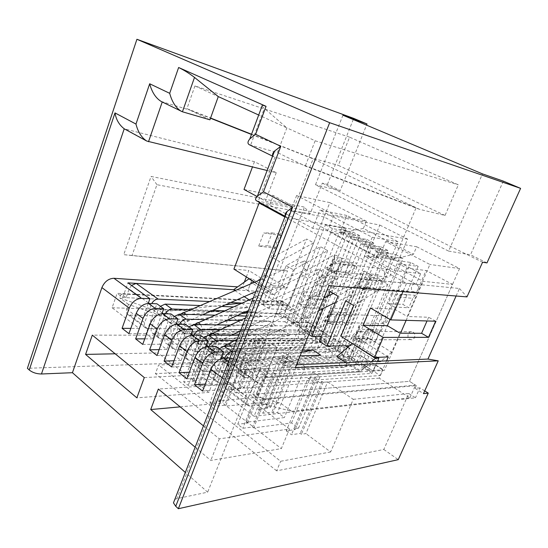 <?xml version="1.0" encoding="UTF-8"?>
<svg xmlns="http://www.w3.org/2000/svg" width="548" height="548" viewBox="0 0 548 548"><rect width="100%" height="100%" fill="white"/><g stroke="black" fill="none" stroke-linecap="round" stroke-linejoin="round"><path stroke-width="0.41" stroke-dasharray="2.74 2.06" d="M286.09 213.905L312.675 228.29L327.553 230.811L378.668 258.204L385.662 241.565L429.913 264.472L407.274 316.484L428.659 317.265L427.029 320.957M285.494 213.576L269.671 205.014L261.328 203.404M284.878 217.015L406.554 283.33L402.958 291.687M445.051 215.439L338.349 165.359L349.59 137.171L458.327 184.827L445.051 215.439L419.515 209.329L416.124 207.726L394.115 259.553L420.686 273.63L416.076 284.254L406.554 283.33M456.1 296.016L459.464 288.481L416.076 284.254L364.331 256.245L378.668 258.204M310.093 213.946L304.462 207.096L279.658 270.048L287.515 270.911L132.02 255.574L156.934 184.69L310.093 213.946L322.306 183.142L327.444 184.395L340.198 190.67L366.544 125.143M327.444 184.395L353.707 118.389M132.02 255.574L123.745 254.649L151.056 176.429L304.462 207.096M156.934 184.69L151.056 176.429M211.042 363.091L229.454 315.264L289.399 317.018L268.767 368.325L155.399 373.64L158.605 364.989L211.042 363.091L231.4 378.216L250.498 329.554L229.454 315.264M286.296 430.844L291.44 434.728L300.229 433.42L301.373 434.276L305.921 433.591L327.642 381.929L323.183 382.257L321.998 381.449L313.374 382.066L308.038 378.394L286.296 430.844L295.105 429.598L293.975 428.748L298.544 428.104L291.55 422.912L253.683 427.878L252.553 427.002L242.778 428.269L237.709 424.282L259.464 369.818L269.109 369.352L267.951 368.537L246.381 422.207L284.371 417.576L277.569 412.521L272.952 413.048L271.87 412.24L262.951 413.233L258.094 409.562L278.802 358.269L287.597 357.981L286.488 357.228L291.05 357.084L284.193 352.433L246.429 353.344L225.646 406.102L224.577 405.273L214.706 406.212L209.925 402.451L230.619 349.24L240.373 349.062L239.284 348.295L218.755 400.752L257.176 397.369L250.731 392.58L246.059 392.957L245.031 392.19L236.017 392.902L231.414 389.429L251.169 339.246L260.081 339.212L259.033 338.5L263.65 338.479L257.163 334.075L218.974 333.951L199.164 385.532L198.157 384.751L188.211 385.388L183.69 381.833L203.411 329.821L213.247 329.91L212.22 329.184L192.643 380.47L231.4 378.216M327.642 381.929L353.275 399.334L330.643 451.963L305.921 433.591M330.643 451.963L280.638 461.279L158.605 364.989M192.643 380.47L193.643 381.244L183.69 381.833M231.414 389.429L240.449 388.765L239.435 388.005L244.12 387.669L237.839 383.004L199.164 385.532M218.755 400.752L219.803 401.568L209.925 402.451M258.094 409.562L267.027 408.616L265.958 407.822L270.589 407.335L263.972 402.417L225.646 406.102M246.381 422.207L247.497 423.077L237.709 424.282M203.466 425.885L219.344 438.845L289.467 429.022L281.329 448.62L210.795 460.443L195.156 447.202M289.467 429.022L229.865 384.285L222.522 402.986L281.329 448.62M144.302 377.579L216.042 373.907L208.877 392.395L136.856 397.834M216.042 373.907L164.51 335.225L157.988 352.905L208.877 392.395M221.097 358.666L211.398 383.689L203.794 377.873L215.912 346.357M205.616 346.768L196.013 371.928L188.656 366.297L200.438 335.191M190.601 335.328L181.121 360.536L173.997 355.09L185.464 324.382M176.045 324.313L166.702 349.508L159.797 344.233L170.962 313.922M161.927 313.689L152.728 338.828L146.042 333.711L156.913 303.784M161.174 101.455L189.889 110.093L186.93 108.655L210.576 118.026M261.944 106.298L286.857 127.876L258.697 115.025M249.641 144.884L277.452 152.556L286.857 127.876L315.155 140.781L458.327 184.827M272.753 155.721L274.062 156.872L250.587 145.227L264.246 108.614M342.938 115.217L315.484 184.779L448.6 251.087L482.48 173.894M503.331 181.128L470.513 254.806L466.012 254.046L335.102 189.457L315.484 184.779M322.306 183.142L335.102 189.457L340.198 190.67M448.6 251.087L466.012 254.046L482.576 262.211M250.498 329.554L212.22 329.184M291.55 422.912L312.757 371.818L275.528 373.887L253.683 427.878M237.839 383.004L257.163 334.075M239.284 348.295L277.165 347.658L257.176 397.369M263.972 402.417L284.193 352.433M267.951 368.537L305.325 366.776L284.371 417.576M148.22 303.434L139.192 328.471L112.087 307.75L117.149 293.324L283.337 301.9L282.357 304.366L275.877 300.27L287.515 270.911M225.509 304.818L165.064 311.586L163.742 315.182C163.208 316.833 163.414 318.032 164.366 318.778L284.755 321.731L287.433 319.333L325.396 224.838L346.021 228.516L324.067 217.001L288.707 305.277L122.766 297.496L117.149 293.324M122.766 297.496L127.931 282.871M323.183 382.257L301.373 434.276M209.932 119.813L189.889 110.093L210.494 118.245M349.59 137.171L194.93 85.94L218.282 96.592M251.464 134.459L313.148 158.872L416.124 207.726L301.544 164.242L277.452 152.556M419.515 209.329L305.298 166.065L301.544 164.242L274.993 157.208L258.177 201.376L288.344 217.789L286.7 217.214L176.86 498.639L207.658 492.179L185.32 472.445M343.966 232.297L340.198 231.653L390.882 258.54L394.498 259.04L343.966 232.297L363.372 228.434L413.445 254.286L394.498 259.04M281.788 235.647L276.795 248.415L258.718 246.059L267.129 245.799L272.123 232.934L263.773 232.941L281.788 235.647L278.774 233.948L273.808 246.682L267.129 245.799M258.718 246.059L263.773 232.941M276.795 248.415L273.808 246.682M272.123 232.934L278.774 233.948M193.643 381.244L213.247 329.91M275.528 373.887L274.356 373.058L252.553 427.002M298.544 428.104L319.998 376.736L312.757 371.818M218.974 333.951L217.926 333.211L198.157 384.751M244.12 387.669L263.65 338.479M219.803 401.568L240.373 349.062M277.165 347.658L270.493 343.13L250.731 392.58M246.429 353.344L245.326 352.556L224.577 405.273M270.589 407.335L291.05 357.084M247.497 423.077L269.109 369.352M305.325 366.776L298.276 361.988L277.569 412.521M321.998 381.449L300.229 433.42M251.018 282.295L254.649 282.576L273.616 294.488L284.624 286.57L273.384 285.727L270.02 294.269L251.018 282.295L247.778 290.659L242.374 287.193L244.49 281.706M273.616 294.488L270.02 294.269M251.539 134.246L310.36 157.55L338.349 165.359M244.011 189.457L273.308 195.547L294.42 206.733L313.148 158.872L310.36 157.55M194.93 85.94L186.93 108.655M315.155 140.781L305.298 166.065M274.356 373.058L264.739 373.578L242.778 428.269M293.975 428.748L315.518 377.024L319.998 376.736M217.926 333.211L208.103 333.17L188.211 385.388M239.435 388.005L259.033 338.5M270.493 343.13L265.89 343.171L246.059 392.957M245.326 352.556L235.592 352.782L214.706 406.212M265.958 407.822L286.488 357.228M298.276 361.988L293.735 362.166L272.952 413.048M313.374 382.066L291.44 434.728M208.103 333.17L203.411 329.821M264.739 373.578L259.464 369.818M295.105 429.598L316.689 377.825L315.518 377.024M240.449 388.765L260.081 339.212M235.592 352.782L230.619 349.24M265.89 343.171L264.828 342.452L245.031 392.19M267.027 408.616L287.597 357.981M293.735 362.166L292.611 361.406L271.87 412.24M308.038 378.394L316.689 377.825M264.828 342.452L255.937 342.527L236.017 392.902M292.611 361.406L283.843 361.735L262.951 413.233M255.937 342.527L251.169 339.246M283.843 361.735L278.802 358.269M353.275 399.334L408.753 393.485L383.812 449.47L276.651 470.848L280.638 461.279M276.651 470.848L155.399 373.64M282.357 304.366L287.686 304.62L281.227 300.551L257.437 360.331L268.767 368.325M287.686 304.62L284.083 313.614L289.399 317.018M139.192 328.471L130.828 328.389M128.944 333.657L146.042 333.711M152.728 338.828L144.741 338.849M142.72 344.404L159.797 344.233M166.702 349.508L159.112 349.638M156.954 355.501L173.997 355.09M181.121 360.536L173.976 360.762M171.654 366.968L188.656 366.297M196.013 371.928L189.348 372.243M186.854 378.819L203.794 377.873M211.398 383.689L205.267 384.086M112.087 307.75L284.083 313.614M202.575 391.08L219.447 389.84L254.046 416.302L260.643 399.944L253.073 394.32L409.493 381.326L452.532 284.398L426.077 270.52L406.801 268.102L398.745 263.821L356.179 363.619L353.453 366.27L236.763 371.791C235.866 371.085 235.729 369.859 236.359 368.105L237.866 364.269L301.619 352.193M408.753 393.485L415.459 397.78L254.046 416.302M164.51 335.225L92.304 335.123M115.176 353.796L157.988 352.905M229.865 384.285L158.345 389.046M180.169 406.863L222.522 402.986M219.344 438.845L210.795 460.443M383.812 449.47L398.252 459.656M424.714 390.895L419.898 387.861L415.459 397.78M486.98 262.91L470.513 254.806M267.136 170.51L276.24 172.716L254.443 161.694L124.348 128.862M254.443 161.694L252.47 166.948M257.026 196.479L265.417 201.006L294.42 206.733M276.24 172.716L265.417 201.006M246.34 276.911L248.813 270.5L233.907 269.102M273.384 285.727L248.813 270.5M249.224 299.879L252.601 302.078L266.671 302.763L247.778 290.659L233.606 289.734M242.374 287.193L237.51 286.857M390.882 258.54L397.252 243.504L416.672 246.764L413.445 254.286M419.898 387.861L415.076 388.327L416.288 385.607L260.643 399.944M416.288 385.607L409.493 381.326L415.535 385.128L263.019 399.026L261.232 403.465L249.573 394.765L280.275 402.972L291.646 411.295L261.232 403.465M415.076 388.327L423.474 393.642M279.658 270.048L123.745 254.649M257.437 360.331L27.4 368.29M281.227 300.551L275.877 300.27M131.479 285.433L129.184 288.926L126.102 297.653L288.707 305.277L283.337 301.9M363.372 228.434L366.365 221.193L346.076 217.193L340.198 231.653M229.941 357.96L231.914 357.899L219.447 389.84M231.914 357.899L259.649 377.915L253.073 394.32M256.779 200.931L379.805 225.077L366.996 255.813L394.115 259.553M161.256 315.895L128.479 304.407L126.787 309.161C126.026 311.572 126.369 313.353 127.807 314.497L129.691 315.079L161.256 315.895L152.591 309.558L279.329 313.805L283.933 302.27L288.707 305.277L329.828 202.623L296.646 195.478L333.999 214.816L327.553 230.811M254.649 282.576L265.616 274.904L296.646 195.478M265.616 274.904L287.084 288.077L306.627 238.996L313.641 242.887L279.391 261.54L272.377 257.382L306.627 238.996M254.676 282.145L261.122 286.193L287.084 288.077M261.122 286.193L272.377 257.382M313.641 242.887L288.46 305.763L262.478 304.565L279.391 261.54M288.46 305.763L295.016 309.894L269.123 308.846L262.478 304.565M269.123 308.846L286.227 265.588L320.484 246.682L295.016 309.894M286.227 265.588L293.44 269.856L327.69 250.683L320.484 246.682M327.69 250.683L301.927 314.251L276.124 313.367L293.44 269.856M301.927 314.251L308.661 318.491L282.946 317.778L276.124 313.367M282.946 317.778L300.468 274.014L334.718 254.58L308.661 318.491M300.468 274.014L307.88 278.405L342.123 258.683L334.718 254.58M342.123 258.683L315.758 322.964L290.145 322.423L307.88 278.405M315.758 322.964L322.669 327.32L297.167 326.957L290.145 322.423M297.167 326.957L315.114 282.686L349.343 262.691L322.669 327.32M315.114 282.686L322.738 287.2L356.954 266.91L349.343 262.691M356.954 266.91L329.958 331.917L304.572 331.732L322.738 287.2M329.958 331.917L337.061 336.39L321.436 336.39M304.572 331.732L308.867 334.506M330.177 291.605L364.372 271.027L337.061 336.39M328.464 295.783L323.265 308.449M364.372 271.027L372.195 275.37L338.027 296.256M319.402 341.308L344.555 341.109L372.195 275.37M344.555 341.109L351.857 345.713L349.562 345.747M345.685 300.79L379.826 279.603L351.857 345.713M379.826 279.603L387.874 284.07L365.639 336.287L340.904 336.287M353.768 305.572L387.874 284.07M391.69 352.275L380.586 361.701L357.406 347.137L368.503 338.048L391.69 352.275L400.006 333.177M370.414 307.969L394.485 309.147L390.039 319.457M259.649 377.915L373.243 371.078L377.23 361.851L380.586 361.701M377.23 361.851L353.987 347.199L357.406 347.137M388.292 356.947L357.851 338.082L353.987 347.199M357.851 338.082L368.503 338.048L365.639 336.287M416.672 246.764L459.567 268.561L429.913 264.472M459.567 268.561L409.493 381.326L256.306 394.053L260.238 384.271C262.129 380.278 264.595 377.997 267.643 377.428L360.063 371.873L371.784 361.509M329.828 202.623L366.365 221.193M385.662 241.565L397.252 243.504L398.019 241.689L346.788 215.446L346.076 217.193L333.999 214.816M346.788 215.446L319.936 210.076L372.222 237.27L398.019 241.689M295.29 367.653L283.706 365.338L320.409 274.938L416.076 284.254M328.875 285.645L320.409 274.938M296.461 364.783L283.706 365.338M459.464 288.481L466.978 296.9M386.587 360.865L380.209 375.544L373.243 371.078L384.326 370.414L400.54 333.184M435.667 321.21L428.659 317.265M394.485 309.147L407.274 316.484M312.675 228.29L319.936 210.076M372.222 237.27L364.331 256.245M269.671 205.014L273.308 195.547M420.686 273.63L394.224 270.5L366.996 255.813M394.224 270.5L407.596 239.127L379.805 225.077M407.596 239.127L288.344 217.789M174.791 499.447L176.86 498.639M222.207 377.805L246.114 395.731C249.374 388.854 253.656 384.901 258.971 383.874L380.209 375.544M246.114 395.731L207.658 492.179M412.959 332.088C416.603 333.979 414.494 340.829 410.651 339.596L409.822 339.246C406.191 337.335 408.315 330.513 412.158 331.752L412.959 332.088M349.802 286.844C353.446 290.659 353.624 293.454 350.336 295.221L348.699 294.735C345.069 290.926 344.904 288.138 348.192 286.371L349.802 286.844M334.67 278.117C338.239 281.877 338.424 284.645 335.225 286.412L333.67 285.946C330.115 282.186 329.944 279.425 333.136 277.665L334.67 278.117M416.411 284.385C420.172 286.186 417.795 293.269 413.904 291.899L413.267 291.632C409.527 289.81 411.911 282.761 415.809 284.138L416.411 284.385M385.771 316.196C388.601 320.148 387.854 322.594 383.518 323.539L382.764 323.217C379.949 319.251 380.709 316.812 385.045 315.888L385.771 316.196M319.964 269.63C323.457 273.342 323.649 276.082 320.539 277.843L319.052 277.398C315.573 273.685 315.388 270.952 318.504 269.198L319.964 269.63M389.169 269.643C392.765 271.356 390.45 278.316 386.73 276.987L386.155 276.747C382.573 275.007 384.895 268.082 388.621 269.411L389.169 269.643M305.654 261.375C309.072 265.04 309.271 267.753 306.25 269.506L304.832 269.082C301.427 265.417 301.236 262.711 304.256 260.958L305.654 261.375M240.14 320.402L268.835 321.046L192.828 331.677L191.437 335.369C190.868 337.054 191.047 338.267 191.985 339L311.161 338.849L313.86 336.356L353.563 239.805L373.763 243.072L346.322 308.846L331.019 308.154L319.374 336.356L319.546 338.698L319.998 338.815L333.842 338.76L330.506 346.761L174.963 349.371L173.106 348.857C171.709 347.74 171.428 345.932 172.271 343.425L179.436 324.293M227.304 320.114L204.685 319.607M319.998 338.815L326.909 343.26L326.457 343.144L326.307 340.801L338.082 312.442L353.316 313.038L381.065 246.901L360.981 243.75L320.82 340.835L318.114 343.356L199.301 344.356C198.369 343.63 198.191 342.411 198.773 340.712L200.184 336.999L276.062 325.8L229.961 325.08M326.909 343.26L340.692 343.11L337.321 351.145L182.244 354.892L189.361 360.276L187.519 359.783C186.135 358.687 185.875 356.864 186.745 354.323L193.704 335.862L192.759 335.177M188.882 326.855L186.457 330.595L179.593 348.939C178.737 351.46 179.004 353.275 180.395 354.385L182.244 354.892M234.859 340.466L297.804 340.103L222.372 353.056L220.906 356.844C220.296 358.57 220.447 359.796 221.358 360.509L338.979 356.885L341.699 354.289L383.271 255.594L402.979 258.403L374.277 325.601L359.289 325.32L347.11 354.131L347.213 356.488L347.651 356.597L361.235 356.138L357.748 364.304L204.226 371.537L202.397 371.071C201.027 369.982 200.794 368.153 201.685 365.578L209.014 346.452M398.745 263.821L418.172 266.369L410.671 262.437L391.108 259.759L349.028 359.015L346.309 361.639L229.153 366.215C228.249 365.509 228.105 364.283 228.721 362.536L230.208 358.728L305.455 345.137M410.671 262.437L381.641 330.006L366.742 329.841L354.419 358.81L354.501 361.173L347.213 356.488M347.651 356.597L354.501 361.173M354.94 361.276L368.448 360.714L364.92 368.92L211.987 377.421L219.577 383.168L217.762 382.723C216.419 381.655 216.207 379.812 217.124 377.209L224.543 358.118M219.248 348.761L216.755 352.631L209.494 371.462C208.589 374.051 208.809 375.887 210.165 376.962L211.987 377.421M234.565 346.103L304.503 345.151M241.73 313.572L178.737 321.477L177.381 325.122C176.826 326.793 177.018 327.992 177.963 328.731L297.79 330.184L300.475 327.731L339.294 232.222L359.714 235.702L349.973 259.314L334.78 257.361L306.037 327.807L306.236 330.143L306.695 330.266L320.655 330.396L317.388 338.315L161.009 338.801L159.146 338.267C157.728 337.143 157.434 335.342 158.249 332.862L164.845 314.867L163.236 313.696M247.984 311.668L254.964 311.915L247.525 312.846M246.079 311.606L224.468 310.846M212.679 310.428L190.293 309.647M165.338 313.757L164.845 314.867M306.695 330.266L313.429 334.595L312.976 334.479L312.792 332.136L341.863 261.314L356.981 263.177L366.831 239.435L346.521 236.065L307.257 332.102L304.565 334.575L185.06 333.924C184.121 333.191 183.929 331.985 184.491 330.307L185.868 326.635L261.985 316.539L246.264 316.086M313.429 334.595L327.341 334.636L324.039 342.596L168.072 344.151L166.208 343.623L173.106 348.857M174.422 316.415L172.024 320.094L165.338 338.205C164.51 340.698 164.804 342.507 166.208 343.623M214.686 315.175L236.791 315.812M219.529 329.875L283.111 330.437L207.363 342.199L205.938 345.939C205.349 347.644 205.521 348.864 206.438 349.583L324.889 347.747L327.594 345.206L368.215 247.593L388.176 250.635L377.997 274.76L363.125 273.157L333.061 345.124L333.198 347.48L333.643 347.59L347.364 347.343L343.952 355.419L189.361 360.276M193.992 335.184L193.704 335.862M333.643 347.59L340.74 352.152L340.294 352.042L340.178 349.686L370.592 277.322L385.374 278.829L395.677 254.567L375.839 251.648L334.739 349.802L332.026 352.378L213.987 355.111C213.069 354.392 212.912 353.172 213.508 351.453L214.953 347.692L290.55 335.328L238.791 335.253M340.74 352.152L354.392 351.795L350.946 359.92L196.876 365.975L195.04 365.495L202.397 371.071M203.822 337.63L201.356 341.431L194.3 360.015C193.423 362.57 193.67 364.399 195.04 365.495M360.981 243.75L368.215 247.593M346.521 236.065L353.563 239.805M339.294 232.222L343.308 234.359L331.752 232.421L341.288 229.345L384.956 252.388L375.544 255.868L386.724 257.43L388.621 252.929L345.089 230.009L343.308 234.359M391.108 259.759L386.724 257.43M375.839 251.648L383.271 255.594M325.396 224.838L332.437 228.578L352.96 232.153L359.714 235.702M324.067 217.001L291.296 210.761L423.111 281.336L452.532 284.398M129.691 315.079L147.481 328.553L304.599 330.074L307.791 322.238L293.721 321.929L300.29 326.149L299.831 326.026L299.619 323.697L310.887 295.927L326.396 296.906L352.96 232.153M346.021 228.516L319.751 292.927L304.174 291.851L293.036 319.477L293.262 321.799L293.721 321.929M230.742 302.53L209.302 301.523M147.481 328.553L145.61 327.992C144.179 326.861 143.864 325.074 144.651 322.621L151.666 303.571M332.437 228.578L294.043 323.587L291.358 326.012L171.25 323.813C170.298 323.073 170.099 321.875 170.647 320.21L171.983 316.586L248.299 307.531L233.332 306.921M300.29 326.149L314.312 326.368L311.079 334.253L154.324 333.739L161.009 338.801M160.406 306.305L158.043 309.921L151.529 327.8C150.727 330.266 151.036 332.061 152.46 333.191L154.324 333.739M199.89 305.544L221.796 306.442M406.801 268.102L363.714 368.475L360.988 371.154L244.805 377.682C243.922 376.983 243.792 375.75 244.429 373.989L245.956 370.126L320.806 355.234M291.646 411.295L409.856 397.855L379.257 378.154L382.867 369.859L369.516 370.647L369.085 370.558L369.037 368.181L400.903 294.214L415.288 295.317L426.077 270.52M379.257 378.154L227.598 389.244L249.724 406.006L280.275 402.972M300.119 355.858L240.003 357.659C236.928 358.132 234.482 360.317 232.66 364.208L225.201 383.292C224.262 385.908 224.461 387.751 225.79 388.82L227.598 389.244M369.516 370.647L362.036 365.838L375.469 365.167L371.9 373.414L219.577 383.168M362.036 365.838L361.605 365.742L361.536 363.372L393.019 289.824L407.513 291.029L406.911 294.968L392.409 293.865L393.019 289.824M418.172 266.369L407.513 291.029M302.407 350.275L232.352 351.782M357.748 364.304L350.946 359.92M343.952 355.419L337.321 351.145M330.506 346.761L324.039 342.596M317.388 338.315L311.079 334.253M371.9 373.414L364.92 368.92M279.329 313.805L304.599 330.074M249.155 278.679L252.32 278.939L247.778 290.659L259.766 291.44L345.528 345.815M291.296 210.761L259.766 291.44M406.13 320.347L423.111 281.336M377.545 357.337L355.529 343.555L350.138 356.275L373.243 371.078L377.483 361.262M256.306 394.053L263.019 399.026M409.856 397.855L415.535 385.128M283.933 302.27L121.108 293.954L119.724 297.872L152.591 309.558M126.102 297.653L121.108 293.954M355.529 343.555L352.542 343.596M254.416 282.254L267.725 290.618L271.363 290.858L252.32 278.939M249.724 406.006L247.943 405.623C246.648 404.582 246.484 402.725 247.463 400.061L249.573 394.765M128.479 304.407L119.724 297.872M252.601 302.078L267.725 290.618M234.907 290.584L244.223 296.632M266.671 302.763L271.363 290.858M350.138 356.275L336.732 356.721M345.85 362.639L360.063 371.873M400.903 294.214L398.458 297.263L394.259 307.01L388.251 303.571L392.409 293.865M388.251 303.571L402.828 304.421L408.76 307.771L412.884 298.283L398.458 297.263M406.911 294.968L402.828 304.421M379.346 332.841L364.42 332.746L360.42 342.151L375.414 342L379.346 332.841L381.641 330.006M374.277 325.601L373.702 329.43L369.797 338.554L375.414 342M369.797 338.554L354.741 338.616L358.7 329.252L373.702 329.43M360.42 342.151L354.741 338.616M351.131 315.826L335.869 315.299L332.054 324.505L347.364 324.793L351.131 315.826L353.316 313.038M342.034 321.525L326.663 321.149L330.451 311.99L345.761 312.586L342.034 321.525L347.364 324.793M332.054 324.505L326.663 321.149M354.796 266.04L339.644 264.259L335.821 273.582L351.028 275.13L354.796 266.04L356.981 263.177M345.678 272.109L330.417 270.486L334.212 261.204L349.419 263.061L345.678 272.109L351.028 275.13M335.821 273.582L330.417 270.486M324.313 299.653L308.777 298.742L305.126 307.75L320.71 308.442L324.313 299.653L326.396 296.906M315.634 305.332L300.003 304.565L303.626 295.591L319.21 296.578L315.634 305.332L320.71 308.442M305.126 307.75L300.003 304.565M394.259 307.01L408.76 307.771M377.997 274.76L377.421 278.603L362.529 277.103L358.563 286.59L373.517 287.844L379.141 291.029L383.079 281.741L385.374 278.829M377.421 278.603L373.517 287.844M383.079 281.741L368.263 280.316L364.262 289.851L358.563 286.59M364.262 289.851L379.141 291.029M347.802 347.254L384.326 370.414M415.288 295.317L412.884 298.283M319.751 292.927L319.21 296.578M304.174 291.851L303.626 295.591M307.791 322.238L314.312 326.368M308.777 298.742L310.887 295.927M346.322 308.846L345.761 312.586M331.019 308.154L330.451 311.99M333.842 338.76L340.692 343.11M335.869 315.299L338.082 312.442M359.289 325.32L358.7 329.252M361.235 356.138L368.448 360.714M364.42 332.746L366.742 329.841M245.956 370.126L237.866 364.269M375.469 365.167L382.867 369.859M349.973 259.314L349.419 263.061M334.78 257.361L334.212 261.204M320.655 330.396L327.341 334.636M339.644 264.259L341.863 261.314M363.125 273.157L362.529 277.103M241.723 303.202L248.299 307.531M254.964 311.915L261.985 316.539M268.835 321.046L276.062 325.8M283.111 330.437L290.55 335.328M297.804 340.103L304.709 344.644M347.364 347.343L354.392 351.795M366.831 239.435L373.763 243.072M381.065 246.901L388.176 250.635M395.677 254.567L402.979 258.403M368.263 280.316L370.592 277.322M171.983 316.586L165.064 311.586M388.621 252.929L384.956 252.388M345.089 230.009L341.288 229.345M192.828 331.677L200.184 336.999M222.372 353.056L230.208 358.728M185.868 326.635L178.737 321.477M207.363 342.199L214.953 347.692M182.429 111.778L162.235 101.976M125.972 129.479L148.508 141.733M228.489 361.68L258.971 383.874M361.05 331.677L360.214 331.307C356.186 329.951 353.926 337.424 357.721 339.527L358.591 339.911C362.618 341.267 364.865 333.753 361.05 331.677C357.878 332.129 355.125 334.76 352.789 339.555L351.254 338.212L352.001 337.506L357.721 339.527L359.276 340.877L358.55 341.582L352.789 339.555M410.651 339.596L358.591 339.911L359.618 340.109L350.987 360.399L348.151 364.756C345.514 366.845 343.521 367.729 342.178 367.413C343.897 367.735 345.199 366.996 346.083 365.194C346.891 362.694 346.357 360.694 344.493 359.187L342.986 357.789L343.767 357.008L349.466 358.995L350.987 360.399L350.234 361.18L343.548 358.762C341.815 358.433 340.507 359.173 339.623 360.988C338.822 363.461 339.349 365.461 341.199 366.975L342.178 367.413L223.762 373.455C225.605 373.852 227.002 372.976 227.975 370.832C228.865 367.845 228.324 365.448 226.338 363.632L224.851 363.249C224.522 363.153 224.749 361.981 225.536 359.748C227.482 356.31 229.091 354.337 230.372 353.83L228.749 353.159C225.913 350.425 224.995 347.603 226.002 344.713M223.618 346.274C213.926 352.679 211.96 369.126 218.549 371.873L222.721 372.928C220.762 371.106 220.221 368.722 221.111 365.763C222.07 363.605 223.481 362.721 225.331 363.125L343.548 358.762L342.623 358.57L351.254 338.212C353.46 333.526 356.447 331.225 360.214 331.307L412.158 331.752M230.79 346.151C233.14 350.501 233.003 353.056 230.372 353.83L318.6 310.723M215.439 335.212C217.809 339.527 217.707 342.096 215.138 342.904L213.604 342.267C210.788 339.513 209.905 336.705 210.946 333.842M330.321 350.014L329.416 349.61C327.725 349.288 326.444 350.028 325.574 351.83C324.793 354.282 325.3 356.241 327.101 357.721L328.033 358.145C329.718 358.461 330.999 357.721 331.862 355.926C332.65 353.46 332.136 351.487 330.321 350.014L328.889 348.686L329.704 347.932L335.342 349.905L336.794 351.241L335.999 351.994L330.321 350.014M206.233 354.782C207.178 352.638 208.548 351.761 210.357 352.152L211.309 352.638C213.227 354.398 213.754 356.748 212.884 359.694C211.932 361.824 210.569 362.701 208.774 362.317L207.788 361.81C205.89 360.043 205.37 357.7 206.233 354.782M231.434 335.239L215.138 342.904C213.836 343.411 212.261 345.302 210.398 348.59C209.603 350.809 209.405 352.028 209.809 352.234L329.416 349.61L328.533 349.425L355.125 285.761L356.659 286.926L362.413 289.015L363.112 288.508L362.221 287.618C366.304 289.104 368.825 281.329 364.893 279.377L364.262 279.11C360.173 277.617 357.639 285.35 361.557 287.337L355.844 285.261L355.125 285.761C355.94 282.09 361.838 277.994 364.262 279.11L415.809 284.138M332.657 314.299L331.896 313.963C328.067 312.648 325.861 319.984 329.478 321.984L330.273 322.334C334.095 323.649 336.301 316.271 332.657 314.299C329.437 314.662 326.697 317.182 324.443 321.868L323.046 320.649L323.875 319.998L329.478 321.984L330.896 323.217L330.088 323.868L324.443 321.868M383.518 323.539L330.273 322.334L331.211 322.519L322.971 342.322L320.375 346.398C317.895 348.48 315.854 349.391 314.264 349.11C315.908 349.425 317.162 348.686 318.018 346.905C318.785 344.459 318.292 342.521 316.518 341.082L315.148 339.815L316.004 339.089L321.587 341.048L322.971 342.322L322.142 343.048L315.662 340.698C313.997 340.377 312.744 341.116 311.887 342.911C311.127 345.336 311.62 347.268 313.374 348.713L314.264 349.11L194.252 351.521C195.999 351.891 197.335 351.021 198.26 348.898C199.109 346 198.602 343.692 196.746 341.979L195.232 341.555C194.766 341.288 194.917 340.055 195.698 337.869C197.506 334.643 199.075 332.794 200.383 332.321L198.931 331.718C196.136 328.951 195.28 326.149 196.348 323.313M194.321 324.526C184.662 330.239 182.08 346.576 189.074 349.877L193.314 351.042C191.471 349.323 190.978 347.021 191.814 344.144C192.738 342.014 194.081 341.137 195.841 341.514L315.662 340.698L314.812 340.52L323.046 320.649C325.197 316.059 328.149 313.833 331.896 313.963L385.045 315.888M200.568 324.622C202.952 328.91 202.89 331.471 200.383 332.321L216.809 324.875M386.73 276.987L333.842 271.424L334.91 271.609L333.876 272.692L328.245 270.637L326.848 269.575L327.649 269.123L333.842 271.424C337.726 272.856 340.178 265.239 336.431 263.382L335.856 263.129C331.972 261.697 329.512 269.28 333.246 271.164L334.657 272.24L309.504 333.636L308.634 334.335L302.249 332.013C300.626 331.698 299.393 332.437 298.557 334.218C297.804 336.616 298.283 338.52 299.996 339.931C303.297 339.459 306.024 336.952 308.182 332.41L309.504 333.636C307.688 337.897 304.798 340.123 300.845 340.315L299.996 339.931M388.621 269.411L335.856 263.129C333.047 262.067 327.615 266.15 326.848 269.575L301.441 331.841L302.249 332.013L181.765 331.204C180.052 330.841 178.744 331.711 177.84 333.828C177.018 336.664 177.497 338.924 179.285 340.596L180.169 341.048L300.845 340.315C302.455 340.623 303.688 339.883 304.524 338.109C305.284 335.698 304.798 333.787 303.071 332.383L301.763 331.17L302.66 330.471L308.182 332.41M186.162 314.36C188.553 318.614 188.533 321.176 186.087 322.06C184.799 322.457 183.258 324.265 181.45 327.478C180.696 329.588 180.58 330.834 181.1 331.204L182.628 331.643C184.429 333.307 184.916 335.575 184.087 338.438C183.176 340.548 181.874 341.418 180.169 341.048L175.018 339.383C167.825 335.773 170.716 319.594 180.319 314.189M202.616 314.833L186.087 322.06L184.703 321.491C181.943 318.71 181.107 315.922 182.196 313.12M313.86 336.356L320.82 340.835M300.475 327.731L307.257 332.102M341.699 354.289L349.028 359.015M327.594 345.206L334.739 349.802M287.433 319.333L294.043 323.587M363.714 368.475L356.179 363.619M204.226 371.537L196.876 365.975M174.963 349.371L168.072 344.151M232.66 364.208L260.238 384.271M267.643 377.428L240.003 357.659M225.201 383.292L247.463 400.061M126.787 309.161L144.651 322.621M151.084 304.852L149.172 303.469M148.412 302.914L129.184 288.926M293.036 319.477L299.619 323.697M319.374 336.356L326.307 340.801M347.11 354.131L354.419 358.81M369.037 368.181L361.536 363.372M209.494 371.462L217.124 377.209M221.961 356.426L216.755 352.631M151.529 327.8L158.249 332.862M162.194 312.942L158.043 309.921M179.045 325.197L177.758 324.265M176.422 323.293L172.024 320.094M172.271 343.425L165.338 338.205M306.037 327.807L312.792 332.136M179.593 348.939L186.745 354.323M191.108 333.979L186.457 330.595M208.843 346.877L208.267 346.459M206.281 345.014L201.356 341.431M201.685 365.578L194.3 360.015M333.061 345.124L340.178 349.686M244.429 373.989L236.359 368.105M163.742 315.182L170.647 320.21M220.906 356.844L228.721 362.536M205.938 345.939L213.508 351.453M177.381 325.122L184.491 330.307M191.437 335.369L198.773 340.712M245.894 377.942L237.853 372.058M353.453 366.27L360.988 371.154M165.503 319.114L172.38 324.149M284.755 321.731L291.358 326.012M222.467 360.796L230.249 366.496M311.161 338.849L318.114 343.356M324.889 347.747L332.026 352.378M338.979 356.885L346.309 361.639M297.79 330.184L304.565 334.575M207.555 349.884L215.097 355.405M179.093 329.06L186.183 334.246M193.108 339.315L200.417 344.665M272.589 156.153L274.062 156.872M285.131 216.357L286.823 217.275M335.451 302.496L350.336 295.221M237.195 339.349L323.813 298.002M333.321 293.468L348.192 286.371M240.449 330.999L335.225 286.412M413.904 291.899L362.221 287.618L363.379 287.823L363.112 288.508L336.794 351.241C334.91 355.604 331.992 357.899 328.033 358.145L208.774 362.317L203.582 360.7C196.759 357.645 199.082 341.253 208.761 335.205M245.552 317.915L333.136 277.665M248.429 310.538L320.539 277.843M253.279 298.085L318.504 269.198M255.82 291.563L306.25 269.506M260.458 279.672L304.256 260.958M225.79 388.82L247.943 405.623M127.807 314.497L145.61 327.992M299.831 326.026L293.262 321.799M326.457 343.144L319.546 338.698M369.085 370.558L361.605 365.742M210.165 376.962L217.762 382.723M152.46 333.191L159.146 338.267M312.976 334.479L306.236 330.143M180.395 354.385L187.519 359.783M340.294 352.042L333.198 347.48M244.805 377.682L236.763 371.791M171.25 323.813L164.366 318.778M229.153 366.215L221.358 360.509M213.987 355.111L206.438 349.583M185.06 333.924L177.963 328.731M199.301 344.356L191.985 339"/><path stroke-width="0.82" d="M286.09 213.905L285.494 213.576M261.328 203.404L259.115 202.979L284.878 217.015M174.791 499.447L173.463 502.872L175.737 506.284L178.36 508.722L329.656 122.697L136.925 39.278L353.707 118.389L367.016 123.971L342.938 115.217L482.48 173.894L503.331 181.128L520.6 188.368L486.98 262.91L482.576 262.211L466.978 296.9L328.875 285.645L295.29 367.653L438.236 360.824L427.947 359.07L456.1 296.016M366.544 125.143L367.016 123.971M223.687 351.967L215.912 346.357L207.596 346.473L215.391 352.145L223.687 351.967L221.097 358.666M207.959 340.616L200.438 335.191L192.088 335.177L199.63 340.664L207.959 340.616L205.616 346.768M192.745 329.636L185.464 324.382L177.086 324.252L184.375 329.567L192.745 329.636L190.601 335.328M178.011 319.011L170.962 313.922L162.564 313.682L169.62 318.82L178.011 319.011L176.045 324.313M163.742 308.716L156.913 303.784L148.494 303.441L155.337 308.421L163.742 308.716L161.927 313.689M285.323 215.878C284.871 214.535 285.44 213.069 287.029 211.487L292.598 207.281L263.465 191.8L280.795 146.337L255.615 134.315L266.061 106.333L178.627 67.507L169.688 93.318L149.679 83.769L135.972 124.06C137.952 131.972 141.555 137.637 146.768 141.062L267.136 170.51M149.679 83.769C151.926 92.208 155.762 98.106 161.174 101.455L182.429 111.778L209.932 119.813L218.282 96.592L194.506 77.426L182.429 111.778M169.688 93.318C172.038 101.969 175.922 107.983 181.34 111.354M178.627 67.507C183.936 70.055 189.231 73.364 194.506 77.426M266.061 106.333L262.382 105.113L261.944 106.298M258.697 115.025L218.282 96.592M255.615 134.315L249.813 138.891C247.436 141.802 247.374 143.802 249.641 144.884L272.589 156.153M280.795 146.337L274.534 151.036C272.753 152.974 272.157 154.536 272.753 155.721M209.302 301.523L158.167 299.126L136.192 283.405L233.606 289.734L127.931 282.871L149.919 298.735L141.494 298.345C136.082 298.708 132.006 301.969 129.266 308.12L122.081 328.307L130.828 328.389M148.22 303.434L149.919 298.735M210.576 118.026L251.539 134.246M210.494 118.245L251.464 134.459M122.081 328.307L128.944 333.657L136.226 313.333C138.993 307.14 143.083 303.845 148.494 303.441M136.226 313.333L143.021 318.429C145.823 312.196 149.926 308.86 155.337 308.421M144.741 338.849L135.644 338.883L143.021 318.429M135.644 338.883L142.72 344.404L150.207 323.813C153.036 317.532 157.153 314.155 162.564 313.682M150.207 323.813L157.221 329.081C160.084 322.751 164.215 319.333 169.62 318.82M159.112 349.638L149.638 349.795L157.221 329.081M149.638 349.795L156.954 355.501L164.64 334.643C167.537 328.273 171.682 324.806 177.086 324.252M164.64 334.643L171.894 340.082C174.819 333.664 178.977 330.156 184.375 329.567M173.976 360.762L164.099 361.07L171.894 340.082M164.099 361.07L171.654 366.968L179.559 345.829C182.518 339.363 186.697 335.814 192.088 335.177M179.559 345.829L187.06 351.453C190.053 344.939 194.239 341.342 199.63 340.664M189.348 372.243L179.038 372.729L187.06 351.453M179.038 372.729L186.854 378.819L194.985 357.399C198.013 350.83 202.219 347.192 207.596 346.473M194.985 357.399L202.739 363.208C205.801 356.597 210.021 352.912 215.391 352.145M205.267 384.086L194.492 384.778L202.739 363.208M229.941 357.96L223.639 358.145C218.275 358.961 214.042 362.701 210.946 369.359L202.575 391.08L194.492 384.778M85.584 354.412L136.856 397.834L144.302 377.579L92.304 335.123L85.584 354.412L115.176 353.796M203.466 425.885L158.345 389.046L150.7 409.555L180.169 406.863M150.7 409.555L195.156 447.202M438.236 360.824L423.474 393.642L428.262 393.122L398.252 459.656L178.36 508.722M428.262 393.122L424.714 390.895M329.656 122.697L520.6 188.368M135.972 124.06L114.991 112.915C116.087 119.58 119.156 124.876 124.218 128.794L146.474 140.905M237.51 286.857L113.943 278.281C108.538 278.521 104.524 281.624 101.901 287.597L72.439 372.702L41.47 373.989C36.586 373.914 32.51 372.585 29.236 369.996L27.4 368.29L136.925 39.278M252.47 166.948L244.011 189.457L257.026 196.479M244.49 281.706L246.34 276.911M263.465 191.8L257.423 196.061C255.224 198.397 255.012 200.02 256.779 200.931L285.131 216.357M254.676 282.145L233.907 269.102L259.115 202.979M321.436 336.39L311.791 336.397L308.867 334.506M349.562 345.747L326.834 346.103L319.402 341.308L338.027 296.256L330.177 291.605L328.464 295.783M323.265 308.449L311.791 336.397M296.461 364.783L386.587 360.865L388.292 356.947L374.606 357.447L340.904 336.287L353.768 305.572L345.685 300.79L326.834 346.103M390.039 319.457L387.354 325.69L363.098 325.231L370.414 307.969L390.793 319.895L435.667 321.21L428.509 337.328L421.583 333.3L400.006 333.177L387.354 325.69M427.029 320.957L421.583 333.3M386.587 360.865L427.947 359.07M428.509 337.328L383.244 337.417L363.098 325.231M383.244 337.417L374.606 357.447M402.958 291.687L390.793 319.895M72.439 372.702L185.32 472.445M240.14 320.402L227.304 320.114M204.685 319.607L186.224 319.189L179.182 314.155L174.422 316.415M179.436 324.293C181.237 321.087 183.498 319.388 186.224 319.189M219.529 329.875L200.931 329.711L193.663 324.512L188.882 326.855M193.663 324.512L229.961 325.08M234.859 340.466L216.111 340.568L208.61 335.205L203.822 337.63M209.014 346.452C210.836 342.87 213.199 340.911 216.111 340.568M232.352 351.782L224.043 346.247L219.248 348.761M224.043 346.247L234.565 346.103M304.503 345.151L305.455 345.137L304.709 344.644M247.525 312.846L241.73 313.572M247.984 311.668L246.079 311.606M224.468 310.846L212.679 310.428M190.293 309.647L171.976 309.004C169.332 309.141 167.119 310.723 165.338 313.757M179.182 314.155L214.686 315.175M236.791 315.812L246.264 316.086M200.931 329.711C198.116 329.971 195.8 331.793 193.992 335.184M208.61 335.205L238.791 335.253M230.742 302.53L241.463 303.037L225.509 304.818M151.666 303.571C153.433 300.694 155.605 299.215 158.167 299.126M171.976 309.004L165.154 304.119L160.406 306.305M165.154 304.119L199.89 305.544M221.796 306.442L233.332 306.921M301.619 352.193L312.922 350.049L320.806 355.234L300.119 355.858M312.922 350.049L302.407 350.275M224.543 358.118C226.358 354.33 228.776 352.22 231.797 351.795M136.192 283.405L131.479 285.433M249.155 278.679L233.606 289.734L234.907 290.584M400.54 333.184L406.13 320.347M377.483 361.262L378.832 358.145L375.442 358.276L371.784 361.509M378.832 358.145L377.545 357.337M352.542 343.596L375.442 358.276M248.655 278.637L254.416 282.254M244.223 296.632L249.224 299.879M345.85 362.639L336.732 356.721L352.076 343.596M345.528 345.815L347.802 347.254M162.235 101.976L148.508 141.733M114.991 112.915L29.236 369.996M41.47 373.989L124.218 128.794M113.943 278.281L141.494 298.345M101.901 287.597L129.266 308.12M175.737 506.284L292.598 207.281M223.639 358.145L228.489 361.68M210.946 369.359L222.207 377.805M226.002 344.713L227.639 343.911L229.228 344.562L230.79 346.151M210.946 333.842L212.466 333.122L213.98 333.739L215.439 335.212M196.348 323.313L197.773 322.669L199.205 323.252L200.568 324.622M182.196 313.12L183.525 312.538L186.162 314.36M149.172 303.469L148.412 302.914M224.303 358.132L221.961 356.426M163.236 313.696L162.194 312.942M177.758 324.265L176.422 323.293M192.759 335.177L191.108 333.979M208.267 346.459L206.281 345.014M249.813 138.891L262.382 105.113M274.534 151.036L257.423 196.061M173.463 502.872L287.036 211.487M318.6 310.723L335.451 302.496M223.618 346.274L237.195 339.349M323.813 298.002L333.321 293.468M231.434 335.239L240.449 330.999M245.552 317.915L208.761 335.205M216.809 324.875L248.429 310.538M194.321 324.526L253.279 298.085M202.616 314.833L255.82 291.563M180.319 314.189L260.458 279.672"/></g></svg>
